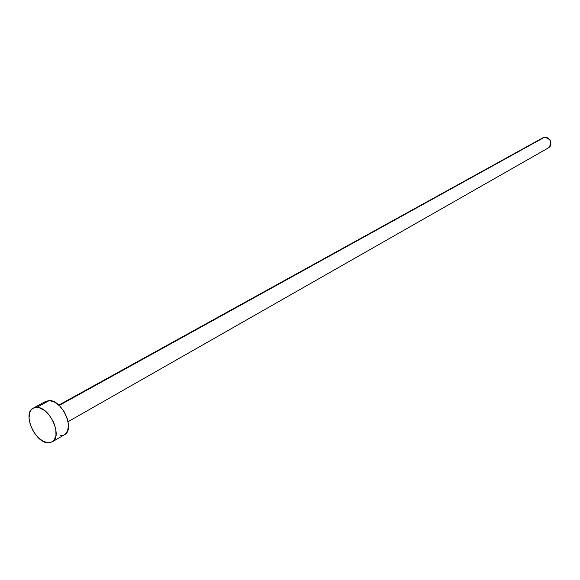 <?xml version="1.0" encoding="UTF-8"?>
<svg xmlns="http://www.w3.org/2000/svg" width="580" height="580" viewBox="0 0 580 580"><rect width="100%" height="100%" fill="white"/><g stroke="black" fill="none" stroke-linecap="round" stroke-linejoin="round"><path stroke-width="0.87" d="M59.182 405.456L544.562 137.221L59.182 405.456M52.149 441.895L64.409 434.797C75.429 429.657 62.219 399.787 49.22 400.577L36.736 407.37C49.735 406.645 63.118 436.798 52.12 441.909L48.198 442.808C35.083 443.098 22.076 413.192 33.198 408.189L36.736 407.37L49.22 400.577L45.675 401.403L33.241 408.161M45.631 401.433L49.22 400.577L54.368 401.983L59.631 405.891L64.177 411.706L67.287 418.513L68.491 425.263L67.606 430.897L64.786 434.558M62.785 435.464L60.487 435.711M43.377 403.455L44.965 401.86M48.198 442.808L43.065 441.264L37.874 437.298L33.394 431.513L30.283 424.77L29.015 418.064L29.783 412.402L30.907 410.234L32.487 408.639L34.452 407.667L39.252 407.754L44.58 410.51L49.605 415.526L53.548 422.037L55.796 429.012L55.984 435.37L54.121 440.133L52.497 441.677L48.198 442.808M68.099 421.674L548.629 147.762C552.421 142.52 551.065 139.004 544.562 137.221L546.599 137.38L548.506 138.366L550.522 141.027L550.935 144.275L550.224 146.218L548.839 147.632M547.955 148.074L546.991 148.306M58.797 405.101L543.003 137.736"/></g></svg>
